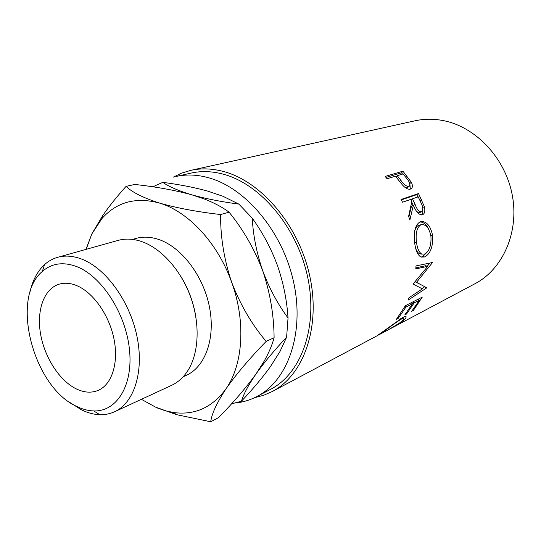 <?xml version="1.0" encoding="UTF-8"?>
<svg xmlns="http://www.w3.org/2000/svg" width="541" height="541" viewBox="0 0 541 541"><rect width="100%" height="100%" fill="white"/><g stroke="black" fill="none" stroke-linecap="round" stroke-linejoin="round"><path stroke-width="0.81" d="M76.504 406.345C82.32 409.233 88.061 410.761 93.715 410.93C116.755 411.863 133.499 385.219 129.4 348.911C125.532 312.664 101.039 275.437 76.031 266.341C62.77 261.668 51.53 263.386 42.313 271.474C10.036 298.057 33.278 386.957 76.504 406.345M29.714 293.229C32.244 280.989 37.18 271.46 44.518 264.637C48.392 261.141 52.775 258.693 57.664 257.306C64.886 255.305 72.656 255.812 80.988 258.828C105.096 267.531 129.319 300.214 136.819 335.636C144.427 371.065 134.283 402.883 114.591 411.742C109.972 413.858 105.049 414.846 99.828 414.697C93.708 414.494 87.507 412.83 81.231 409.706L70.012 402.558M180.762 276.255C188.559 288.975 193.617 302.703 195.943 317.439M114.591 411.742L171.619 385.327C178.253 382.244 183.784 377.138 188.221 370.017C199.054 352.455 200.217 323.288 190.466 296.515C180.708 269.756 161.002 248.069 141.35 241.455L140.761 241.259C132.768 238.723 125.248 238.432 118.195 240.387L57.664 257.306M76.45 388.972C59.591 380.817 44.599 357.54 40.555 333.939C36.457 310.345 43.943 288.894 59.043 284.214C64.311 282.618 69.992 282.997 76.092 285.357C92.673 291.775 108.984 314.456 113.921 338.659C118.932 362.869 111.906 384.583 98.178 390.379C91.463 393.138 84.22 392.671 76.45 388.972M132.531 239.406L135.974 238.432C142.973 236.471 150.439 236.775 158.351 239.345C181.093 246.716 203.173 275.315 209.394 306.679C215.724 338.057 205.397 366.764 186.415 375.278L183.162 376.773M257.009 396.479L270.689 389.263C301.31 373.54 318.358 326.818 307.626 276.945C297.063 227.071 260.113 183.615 222.851 174.067C211.714 171.166 201.103 170.841 191.02 173.106L175.926 176.488C186.043 174.222 196.708 174.581 207.92 177.563C245.431 187.382 282.848 231.737 293.702 282.53C304.732 333.324 287.731 380.722 257.009 396.479C250.26 400.009 243.132 402.186 235.633 402.998M402.937 171.179L411.316 182.27C412.627 184.981 412.736 187.003 411.654 188.349L410.47 189.066C408.11 189.688 405.405 188.275 402.348 184.839L395.424 176.231L387.106 178.726L385.145 176.44L402.937 171.179L401.537 172.822L402.626 174.067M418.531 193.55L424.401 206.75C425.341 211.058 424.692 213.742 422.46 214.804L422.237 214.872C418.808 214.878 415.86 211.639 413.392 205.14L409.882 220.004L408.611 216.339L411.789 201.671L410.68 199.426L402.518 202.233L401.077 199.467L418.531 193.55L416.739 194.652L417.936 196.931M432.604 235.497C433.158 246.432 430.562 253.587 424.813 256.961L420.999 257.083C417.787 255.183 415.691 250.564 414.717 243.22C413.338 232.082 415.13 224.948 420.087 221.817L421.094 221.533C426.748 221.316 430.589 225.969 432.604 235.497L430.805 235.572M413.486 283.525L413.344 284.147L422.352 288.88L409.064 297.672L408.009 300.194L426.43 288.069L426.572 287.704L416.523 282.328L432.584 262.473L416.015 265.915L415.799 268.891L427.769 266.328L413.486 283.525M422.264 297.131L413.392 310.433L411.694 311.318L419.316 300.269L414.176 302.892L406.541 314.01L404.803 314.916L412.445 303.778L405.872 307.139L398.21 318.358L396.425 319.291L405.358 305.719L422.264 297.131M388.235 329.854L399.136 323.329C401.726 321.415 403.221 319.981 403.62 319.014C403.87 318.182 402.991 318.277 400.982 319.305C396.012 322.443 390.534 326.379 384.543 331.099L377.665 335.454M376.921 335.873L402.795 317.445C405.283 316.174 406.379 316.1 406.088 317.222C405.689 318.406 403.897 320.171 400.725 322.51L389.946 328.942M173.309 177.137L181.729 173.093L190.736 170.368C200.948 168.109 211.7 168.434 222.98 171.355C261.087 181.032 298.963 225.414 309.844 276.458C320.901 327.515 303.508 375.366 272.251 391.528L263.629 395.295L254.601 397.682M190.736 170.368L414.927 120.819C424.022 118.81 433.382 118.722 443.005 120.542C475.512 126.621 505.321 157.884 512.266 195.112C519.34 232.332 502.765 269.202 474.978 283.727L391.096 328.333M419.478 287.291L419.018 287.129M270.399 366.649C262.426 377.692 252.762 389.222 241.414 401.246C243.619 394.031 248.535 384.861 256.157 373.743C264.184 362.463 274.334 350.277 286.615 337.178L279.961 351.528L270.399 366.649M231.521 403.85L241.414 401.246M277.398 265.408C283.322 282.497 286.872 300.025 288.042 317.986C277.763 304.123 269.33 288.4 262.75 270.838C256.698 253.269 253.188 235.707 252.234 218.165C262.642 232.542 271.027 248.292 277.398 265.408M286.615 337.178L288.042 317.986M207.345 191L222.818 196.214L238.872 204.113C221.059 201.732 205.404 198.648 191.92 194.855C178.882 190.932 169.164 186.767 162.76 182.351C179.186 184.481 194.05 187.362 207.345 191M252.234 218.165L238.872 204.113M162.76 182.351L152.792 186.821M141.404 399.326L156.768 407.772L165.12 410.72L173.499 412.519C194.814 415.414 212.329 407.488 226.05 388.742C236.261 374.203 249.638 358.419 266.172 341.385C251.991 324.796 240.495 305.117 231.69 282.334C224.042 259.423 220.356 236.823 220.64 214.54C197.093 211.842 176.65 208.001 159.297 203.017C143.115 197.769 132.038 192.224 126.073 186.381L134.783 184.44C155.97 186.767 175.02 190.236 191.92 194.855L204.424 199.02C214.412 202.963 222.621 207.345 229.046 212.16C243.234 229.573 254.466 249.13 262.75 270.838C270.101 292.593 273.888 314.882 274.104 337.712C272.218 344.84 268.884 352.691 264.109 361.26L256.157 373.743C246.054 387.741 233.543 402.355 218.618 417.591L210.726 421.764C211.693 413.858 216.799 402.856 226.05 388.742C243.098 364.512 246.027 321.523 231.69 282.334C217.827 242.99 188.079 211.308 159.297 203.017C135.899 196.796 116.795 201.949 101.985 218.49L91.848 233.928L86.127 249.354M126.073 186.381C117.262 196.133 109.478 205.85 102.736 215.528L91.848 233.928L85.945 249.401M154.002 406.548L176.528 414.663L210.726 421.764M266.172 341.385L274.104 337.712M220.64 214.54L229.046 212.16M400.982 319.305L400.523 318.757M403.539 317.073L402.72 317.905M413.392 310.433L412.857 309.871M419.316 300.269L418.051 299.274M414.176 302.892L412.905 301.885M411.782 302.453L411.464 302.994M406.541 314.01L405.993 313.435M412.445 303.778L411.174 302.764M405.872 307.139L404.986 306.429M398.21 318.358L397.642 317.763M418.626 298.977L418.321 299.491M415.88 267.849L425.652 265.719L427.769 266.328M420.296 287.798L417.043 286.088M424.584 286.642L426.43 288.069M424.482 286.906L421.865 288.624M415.082 281.699L416.523 282.328M415.055 281.726L421.229 284.843M431.711 262.662L432.543 262.885M429.852 263.048L427.336 266.206M424.813 256.961L422.663 256.61L420.999 257.083M419.796 221.945C423.556 221.959 426.653 224.677 429.087 230.087M427.633 251.653L422.663 256.61M421.263 224.664L418.835 225.225C416.766 226.037 415.346 228.228 414.589 231.785M415.657 248.224C416.651 251.207 417.997 253.08 419.688 253.844L421.689 254.027M418.835 225.225L420.898 224.792C416.861 227.43 415.393 233.286 416.496 242.348C417.321 248.623 419.119 252.546 421.899 254.114L424.834 253.986C429.398 251.132 431.434 245.256 430.92 236.349C429.419 228.694 426.457 224.745 422.027 224.508L420.898 224.792M414.622 242.415L416.496 242.348M424.401 206.75L422.663 207.46M422.812 209.374C423.069 212.038 422.555 213.911 421.263 215M413.392 205.14L411.491 206.06L408.854 217.015M401.307 199.9L416.739 194.652M416.813 211.687L419.478 212.599L421.453 211.896C423.333 210.111 423.157 207.014 420.932 202.598L418.193 196.836L412.458 198.811L415.136 204.498C416.8 209.252 418.91 211.72 421.453 211.896M411.715 202.084L413.168 205.249M412.458 198.811L410.835 199.744M411.316 182.27L409.774 183.588M409.868 183.987L410.328 189.107M386.017 177.441L401.537 172.822M405.405 187.7L407.177 187.822L409.131 186.375M408.847 186.503L409.503 186.084C410.315 184.156 409.429 181.681 406.859 178.658L403.086 173.931L397.243 175.683L400.847 180.261C403.424 184.298 406.088 186.375 408.847 186.503L407.177 187.822M400.847 180.261L399.616 181.451M397.243 175.683L396.059 176.995M421.581 199.602L419.951 200.44M415.136 204.498L413.459 205.303M407.075 176.109L405.851 177.353M93.715 410.93L99.828 414.697M272.251 391.528L377.016 335.819M379.478 334.514L388.715 329.604M101.985 218.49L102.736 215.528M173.499 412.519L176.528 414.663M405.419 316.431L406.088 317.222M420.519 221.668L421.094 221.533M419.688 253.844L421.899 254.114M410.937 188.877L411.654 188.349M42.313 271.474L44.518 264.637"/></g></svg>
